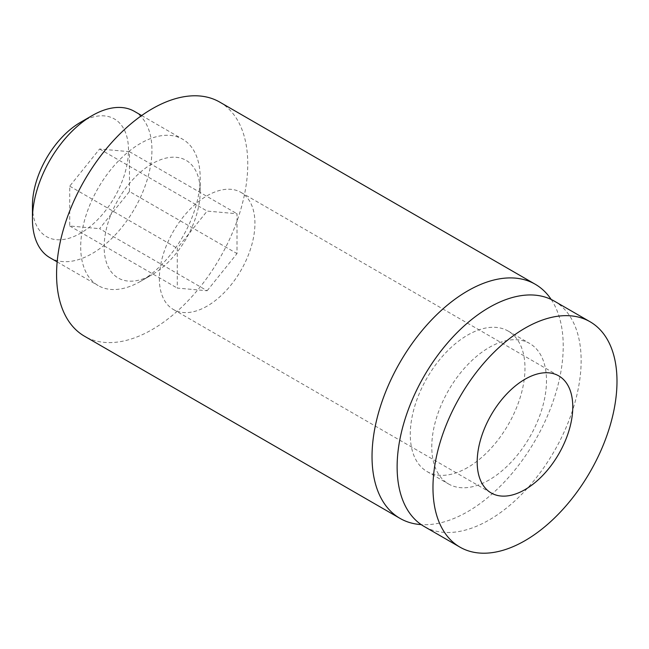 <?xml version="1.0" encoding="UTF-8"?>
<svg xmlns="http://www.w3.org/2000/svg" width="649" height="649" viewBox="0 0 649 649"><rect width="100%" height="100%" fill="white"/><g stroke="black" fill="none" stroke-linecap="round" stroke-linejoin="round"><path stroke-width="0.49" stroke-dasharray="3.25 2.43" d="M207.136 290.752L237.007 253.589L237.007 213.756L207.136 211.087L177.266 248.251L177.266 288.083L207.136 290.752L99.589 228.659L129.467 191.504L237.007 253.589M129.467 191.504L129.467 151.671L99.589 149.002L69.719 186.166L69.719 225.998L99.589 228.659M69.719 225.998L177.266 288.083M554.197 301.047A130.116 75.122 -60 0 1 574.138 405.317A130.116 75.122 -60 0 1 489.135 519.979A130.116 75.122 -60 0 1 424.081 526.42M207.136 306.109A67.593 39.029 -60 0 1 173.34 309.459A67.593 39.029 -60 0 1 173.34 231.409A67.593 39.029 -60 0 1 240.933 192.38A67.593 39.029 -60 0 1 251.293 246.547A67.593 39.029 -60 0 1 207.136 306.109M80.476 122.345A67.918 39.208 -60 0 1 128.494 150.065A67.918 39.208 -60 0 1 80.476 233.251A67.918 39.208 -60 0 1 32.45 205.522M134.44 111.385A84.492 48.78 -60 0 1 147.396 179.092A84.492 48.78 -60 0 1 92.199 253.548A84.492 48.78 -60 0 1 49.949 257.734M140.444 281.406A84.492 48.78 -60 0 1 98.202 285.592A84.492 48.78 -60 0 1 98.202 188.032A84.492 48.78 -60 0 1 182.694 139.243A84.492 48.78 -60 0 1 200.192 177.923A84.492 48.78 -60 0 1 140.452 281.406A84.492 48.78 -60 0 1 140.444 281.406L152.166 274.641A67.918 39.208 -60 0 1 104.148 246.912A67.918 39.208 -60 0 1 152.166 163.735A67.918 39.208 -60 0 1 200.192 191.463A67.918 39.208 -60 0 1 152.166 274.641L140.452 281.406M219.76 102.112A135.187 78.05 -60 0 1 240.487 210.438A135.187 78.05 -60 0 1 152.166 329.57A135.187 78.05 -60 0 1 84.573 336.263M551.196 299.465A135.187 78.05 -60 0 1 467.629 511.696A135.187 78.05 -60 0 1 421.209 524.611M467.629 467.548A81.117 46.833 -60 0 1 427.074 471.563A81.117 46.833 -60 0 1 427.074 377.896A81.117 46.833 -60 0 1 508.183 331.071A81.117 46.833 -60 0 1 520.62 396.068A81.117 46.833 -60 0 1 467.629 467.548M489.135 479.96A81.117 46.833 -60 0 1 448.581 483.984A81.117 46.833 -60 0 1 448.581 390.317A81.117 46.833 -60 0 1 529.689 343.483A81.117 46.833 -60 0 1 542.126 408.481A81.117 46.833 -60 0 1 489.135 479.96M129.467 151.671L237.007 213.756M99.589 149.002L207.136 211.087M69.719 186.166L177.266 248.251M173.34 309.459L491.188 492.972M240.933 192.38L558.781 375.893M57.153 261.896L98.202 285.592M141.652 115.546L182.694 139.243M200.192 191.463L200.192 177.923M427.074 471.563L448.581 483.984M508.183 331.071L529.689 343.483"/><path stroke-width="0.97" d="M524.984 540.674A130.116 75.122 -60 0 1 459.922 547.115A130.116 75.122 -60 0 1 459.922 396.863A130.116 75.122 -60 0 1 590.046 321.742A130.116 75.122 -60 0 1 609.987 426.012A130.116 75.122 -60 0 1 524.984 540.674M524.984 489.622A67.593 39.029 -60 0 1 491.188 492.972A67.593 39.029 -60 0 1 491.188 414.914A67.593 39.029 -60 0 1 558.781 375.893A67.593 39.029 -60 0 1 569.141 430.052A67.593 39.029 -60 0 1 524.984 489.622M459.922 547.115L424.081 526.42A130.116 75.122 -60 0 1 424.073 376.169A130.116 75.122 -60 0 1 554.197 301.047L590.046 321.742M57.153 261.896L49.949 257.734A84.492 48.78 -60 0 1 32.45 219.054L32.45 205.522A67.918 39.208 -60 0 1 80.476 122.345L92.199 115.571A84.492 48.78 -60 0 1 134.44 111.385L141.652 115.546M32.45 219.054A84.492 48.78 -60 0 1 92.199 115.571M421.209 524.611A135.187 78.05 -60 0 1 400.035 518.397L84.573 336.263A135.187 78.05 -60 0 1 84.573 180.162A135.187 78.05 -60 0 1 219.76 102.112L535.222 284.238A135.187 78.05 -60 0 1 551.196 299.465M400.035 518.397A135.187 78.05 -60 0 1 400.035 362.288A135.187 78.05 -60 0 1 535.222 284.238"/></g></svg>
